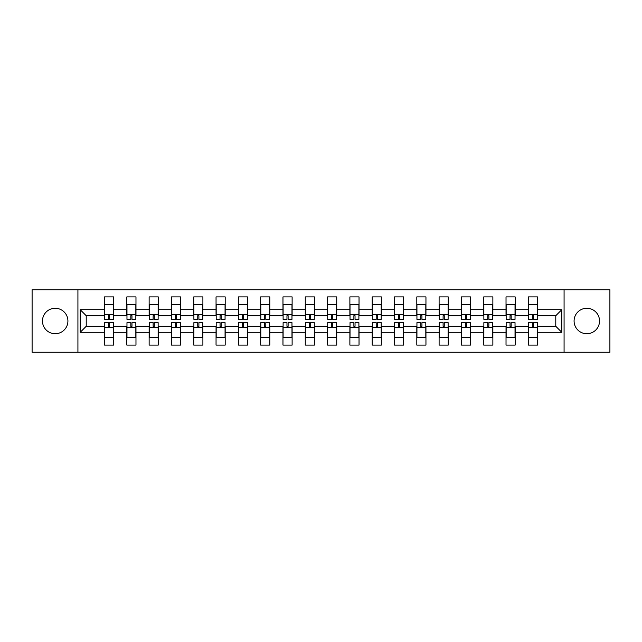 <?xml version="1.0" encoding="UTF-8"?>
<svg xmlns="http://www.w3.org/2000/svg" width="642" height="642" viewBox="0 0 642 642"><rect width="100%" height="100%" fill="white"/><g stroke="black" fill="none" stroke-linecap="round" stroke-linejoin="round"><path stroke-width="0.96" d="M586.804 308.272A12.728 12.728 0 0 0 574.084 321A12.728 12.728 0 0 0 586.804 333.728A12.728 12.728 0 0 0 599.532 321A12.728 12.728 0 0 0 586.804 308.272M55.196 308.272A12.728 12.728 0 0 0 42.468 321A12.728 12.728 0 0 0 55.196 333.728A12.728 12.728 0 0 0 67.916 321A12.728 12.728 0 0 0 55.196 308.272M564.077 289.759L32.1 289.759L32.1 352.241L609.9 352.241L609.9 289.759L564.077 289.759L564.077 352.241M537.482 332.299L537.482 326.288L555.779 326.288L561.782 332.299L537.482 332.299L537.482 345.091L528.326 345.091L528.326 332.299L515.173 332.299L515.173 345.091L506.024 345.091L506.024 332.299L492.863 332.299L492.863 345.091L483.715 345.091L483.715 332.299L470.562 332.299L470.562 345.091L461.413 345.091L461.413 332.299L448.252 332.299L448.252 345.091L439.104 345.091L439.104 332.299L425.951 332.299L425.951 345.091L416.802 345.091L416.802 332.299L403.641 332.299L403.641 345.091L394.493 345.091L394.493 332.299L381.34 332.299L381.34 345.091L372.191 345.091L372.191 332.299L359.03 332.299L359.03 345.091L349.882 345.091L349.882 332.299L336.729 332.299L336.729 345.091L327.58 345.091L327.58 332.299L314.42 332.299L314.42 345.091L305.271 345.091L305.271 332.299L292.118 332.299L292.118 345.091L282.97 345.091L282.97 332.299L269.809 332.299L269.809 345.091L260.66 345.091L260.66 332.299L247.507 332.299L247.507 345.091L238.359 345.091L238.359 332.299L225.198 332.299L225.198 345.091L216.049 345.091L216.049 332.299L202.896 332.299L202.896 345.091L193.748 345.091L193.748 332.299L180.587 332.299L180.587 345.091L171.438 345.091L171.438 332.299L158.285 332.299L158.285 345.091L149.137 345.091L149.137 332.299L135.976 332.299L135.976 345.091L126.827 345.091L126.827 332.299L113.674 332.299L113.674 345.091L104.518 345.091L104.518 332.299L80.218 332.299L80.218 309.701L104.518 309.701L104.518 296.909L113.674 296.909L113.674 309.701L126.827 309.701L126.827 296.909L135.976 296.909L135.976 309.701L149.137 309.701L149.137 296.909L158.285 296.909L158.285 309.701L171.438 309.701L171.438 296.909L180.587 296.909L180.587 309.701L193.748 309.701L193.748 296.909L202.896 296.909L202.896 309.701L216.049 309.701L216.049 296.909L225.198 296.909L225.198 309.701L238.359 309.701L238.359 296.909L247.507 296.909L247.507 309.701L260.66 309.701L260.66 296.909L269.809 296.909L269.809 309.701L282.97 309.701L282.97 296.909L292.118 296.909L292.118 309.701L305.271 309.701L305.271 296.909L314.42 296.909L314.42 309.701L327.58 309.701L327.58 296.909L336.729 296.909L336.729 309.701L349.882 309.701L349.882 296.909L359.03 296.909L359.03 309.701L372.191 309.701L372.191 296.909L381.34 296.909L381.34 309.701L394.493 309.701L394.493 296.909L403.641 296.909L403.641 309.701L416.802 309.701L416.802 296.909L425.951 296.909L425.951 309.701L439.104 309.701L439.104 296.909L448.252 296.909L448.252 309.701L461.413 309.701L461.413 296.909L470.562 296.909L470.562 309.701L483.715 309.701L483.715 296.909L492.863 296.909L492.863 309.701L506.024 309.701L506.024 296.909L515.173 296.909L515.173 309.701L528.326 309.701L528.326 296.909L537.482 296.909L537.482 309.701L561.782 309.701L561.782 332.299M77.923 352.241L77.923 289.759M528.326 309.701L528.326 315.712L515.173 315.712L515.173 309.701M515.173 332.299L515.173 326.288L528.326 326.288L528.326 332.299M506.024 309.701L506.024 315.712L492.863 315.712L492.863 309.701M492.863 332.299L492.863 326.288L506.024 326.288L506.024 332.299M483.715 309.701L483.715 315.712L470.562 315.712L470.562 309.701M470.562 332.299L470.562 326.288L483.715 326.288L483.715 332.299M461.413 309.701L461.413 315.712L448.252 315.712L448.252 309.701M448.252 332.299L448.252 326.288L461.413 326.288L461.413 332.299M439.104 309.701L439.104 315.712L425.951 315.712L425.951 309.701M425.951 332.299L425.951 326.288L439.104 326.288L439.104 332.299M416.802 309.701L416.802 315.712L403.641 315.712L403.641 309.701M403.641 332.299L403.641 326.288L416.802 326.288L416.802 332.299M394.493 309.701L394.493 315.712L381.34 315.712L381.34 309.701M381.34 332.299L381.34 326.288L394.493 326.288L394.493 332.299M372.191 309.701L372.191 315.712L359.03 315.712L359.03 309.701M359.03 332.299L359.03 326.288L372.191 326.288L372.191 332.299M349.882 309.701L349.882 315.712L336.729 315.712L336.729 309.701M336.729 332.299L336.729 326.288L349.882 326.288L349.882 332.299M327.58 309.701L327.58 315.712L314.42 315.712L314.42 309.701M314.42 332.299L314.42 326.288L327.58 326.288L327.58 332.299M305.271 309.701L305.271 315.712L292.118 315.712L292.118 309.701M292.118 332.299L292.118 326.288L305.271 326.288L305.271 332.299M282.97 309.701L282.97 315.712L269.809 315.712L269.809 309.701M269.809 332.299L269.809 326.288L282.97 326.288L282.97 332.299M260.66 309.701L260.66 315.712L247.507 315.712L247.507 309.701M247.507 332.299L247.507 326.288L260.66 326.288L260.66 332.299M238.359 309.701L238.359 315.712L225.198 315.712L225.198 309.701M225.198 332.299L225.198 326.288L238.359 326.288L238.359 332.299M216.049 309.701L216.049 315.712L202.896 315.712L202.896 309.701M202.896 332.299L202.896 326.288L216.049 326.288L216.049 332.299M193.748 309.701L193.748 315.712L180.587 315.712L180.587 309.701M180.587 332.299L180.587 326.288L193.748 326.288L193.748 332.299M171.438 309.701L171.438 315.712L158.285 315.712L158.285 309.701M158.285 332.299L158.285 326.288L171.438 326.288L171.438 332.299M149.137 309.701L149.137 315.712L135.976 315.712L135.976 309.701M135.976 332.299L135.976 326.288L149.137 326.288L149.137 332.299M126.827 309.701L126.827 315.712L113.674 315.712L113.674 309.701M113.674 332.299L113.674 326.288L126.827 326.288L126.827 332.299M104.518 309.701L104.518 315.712L86.221 315.712L86.221 326.288L104.518 326.288L104.518 332.299M80.218 309.701L86.221 315.712M555.779 326.288L555.779 315.712L537.482 315.712L537.482 309.701M86.221 326.288L80.218 332.299M561.782 309.701L555.779 315.712M104.662 309.773L104.662 305.343M109.67 315.687L108.522 315.687L108.522 319.355L104.662 319.355L104.662 304.388L113.53 304.388L113.53 319.355L109.67 319.355L109.67 315.687M113.53 309.749L113.53 305.343M113.53 332.227L113.53 336.657M108.522 326.313L109.67 326.313L109.67 322.645L113.53 322.645L113.53 337.612L104.662 337.612L104.662 322.645L108.522 322.645L108.522 326.313M104.662 332.251L104.662 336.657M126.972 309.773L126.972 305.343M131.971 315.687L130.832 315.687L130.832 319.355L126.972 319.355L126.972 304.388L135.839 304.388L135.839 319.355L131.971 319.355L131.971 315.687M135.839 309.749L135.839 305.343M149.273 309.773L149.273 305.343M154.281 315.687L153.133 315.687L153.133 319.355L149.273 319.355L149.273 304.388L158.141 304.388L158.141 319.355L154.281 319.355L154.281 315.687M158.141 309.749L158.141 305.343M135.839 332.227L135.839 336.657M130.832 326.313L131.971 326.313L131.971 322.645L135.839 322.645L135.839 337.612L126.972 337.612L126.972 322.645L130.832 322.645L130.832 326.313M126.972 332.251L126.972 336.657M158.141 332.227L158.141 336.657M153.133 326.313L154.281 326.313L154.281 322.645L158.141 322.645L158.141 337.612L149.273 337.612L149.273 322.645L153.133 322.645L153.133 326.313M149.273 332.251L149.273 336.657M171.583 309.773L171.583 305.343M176.582 315.687L175.443 315.687L175.443 319.355L171.583 319.355L171.583 304.388L180.45 304.388L180.45 319.355L176.582 319.355L176.582 315.687M180.45 309.749L180.45 305.343M180.45 332.227L180.45 336.657M175.443 326.313L176.582 326.313L176.582 322.645L180.45 322.645L180.45 337.612L171.583 337.612L171.583 322.645L175.443 322.645L175.443 326.313M176.582 327.436L176.582 325.221M171.583 332.251L171.583 336.657M193.884 309.773L193.884 305.343M198.892 315.687L197.744 315.687L197.744 319.355L193.884 319.355L193.884 304.388L202.752 304.388L202.752 319.355L198.892 319.355L198.892 315.687M202.752 309.749L202.752 305.343M202.752 332.227L202.752 336.657M197.744 326.313L198.892 326.313L198.892 322.645L202.752 322.645L202.752 337.612L193.884 337.612L193.884 322.645L197.744 322.645L197.744 326.313M198.892 327.436L198.892 325.221M193.884 332.251L193.884 336.657M216.193 309.773L216.193 305.343M221.193 315.687L220.054 315.687L220.054 319.355L216.193 319.355L216.193 304.388L225.061 304.388L225.061 319.355L221.193 319.355L221.193 315.687M225.061 309.749L225.061 305.343M225.061 332.227L225.061 336.657M220.054 326.313L221.193 326.313L221.193 322.645L225.061 322.645L225.061 337.612L216.193 337.612L216.193 322.645L220.054 322.645L220.054 326.313M216.193 332.251L216.193 336.657M238.495 309.773L238.495 305.343M243.503 315.687L242.355 315.687L242.355 319.355L238.495 319.355L238.495 304.388L247.363 304.388L247.363 319.355L243.503 319.355L243.503 315.687M247.363 309.749L247.363 305.343M247.363 332.227L247.363 336.657M242.355 326.313L243.503 326.313L243.503 322.645L247.363 322.645L247.363 337.612L238.495 337.612L238.495 322.645L242.355 322.645L242.355 326.313M238.495 332.251L238.495 336.657M260.804 309.773L260.804 305.343M265.804 315.687L264.665 315.687L264.665 319.355L260.804 319.355L260.804 304.388L269.672 304.388L269.672 319.355L265.804 319.355L265.804 315.687M269.672 309.749L269.672 305.343M269.672 332.227L269.672 336.657M264.665 326.313L265.804 326.313L265.804 322.645L269.672 322.645L269.672 337.612L260.804 337.612L260.804 322.645L264.665 322.645L264.665 326.313M260.804 332.251L260.804 336.657M283.106 309.773L283.106 305.343M288.114 315.687L286.966 315.687L286.966 319.355L283.106 319.355L283.106 304.388L291.974 304.388L291.974 319.355L288.114 319.355L288.114 315.687M291.974 309.749L291.974 305.343M291.974 332.227L291.974 336.657M286.966 326.313L288.114 326.313L288.114 322.645L291.974 322.645L291.974 337.612L283.106 337.612L283.106 322.645L286.966 322.645L286.966 326.313M283.106 332.251L283.106 336.657M305.415 309.773L305.415 305.343M310.423 315.687L309.275 315.687L309.275 319.355L305.415 319.355L305.415 304.388L314.283 304.388L314.283 319.355L310.423 319.355L310.423 315.687M314.283 309.749L314.283 305.343M314.283 332.227L314.283 336.657M309.275 326.313L310.423 326.313L310.423 322.645L314.283 322.645L314.283 337.612L305.415 337.612L305.415 322.645L309.275 322.645L309.275 326.313M305.415 332.251L305.415 336.657M327.717 309.773L327.717 305.343M332.725 315.687L331.577 315.687L331.577 319.355L327.717 319.355L327.717 304.388L336.585 304.388L336.585 319.355L332.725 319.355L332.725 315.687M336.585 309.749L336.585 305.343M336.585 332.227L336.585 336.657M331.577 326.313L332.725 326.313L332.725 322.645L336.585 322.645L336.585 337.612L327.717 337.612L327.717 322.645L331.577 322.645L331.577 326.313M327.717 332.251L327.717 336.657M350.026 309.773L350.026 305.343M355.034 315.687L353.886 315.687L353.886 319.355L350.026 319.355L350.026 304.388L358.894 304.388L358.894 319.355L355.034 319.355L355.034 315.687M358.894 309.749L358.894 305.343M358.894 332.227L358.894 336.657M353.886 326.313L355.034 326.313L355.034 322.645L358.894 322.645L358.894 337.612L350.026 337.612L350.026 322.645L353.886 322.645L353.886 326.313M350.026 332.251L350.026 336.657M372.328 309.773L372.328 305.343M377.335 315.687L376.196 315.687L376.196 319.355L372.328 319.355L372.328 304.388L381.196 304.388L381.196 319.355L377.335 319.355L377.335 315.687M381.196 309.749L381.196 305.343M381.196 332.227L381.196 336.657M376.196 326.313L377.335 326.313L377.335 322.645L381.196 322.645L381.196 337.612L372.328 337.612L372.328 322.645L376.196 322.645L376.196 326.313M372.328 332.251L372.328 336.657M394.637 309.773L394.637 305.343M399.645 315.687L398.497 315.687L398.497 319.355L394.637 319.355L394.637 304.388L403.505 304.388L403.505 319.355L399.645 319.355L399.645 315.687M403.505 309.749L403.505 305.343M403.505 332.227L403.505 336.657M398.497 326.313L399.645 326.313L399.645 322.645L403.505 322.645L403.505 337.612L394.637 337.612L394.637 322.645L398.497 322.645L398.497 326.313M394.637 332.251L394.637 336.657M416.939 309.773L416.939 305.343M421.946 315.687L420.807 315.687L420.807 319.355L416.939 319.355L416.939 304.388L425.807 304.388L425.807 319.355L421.946 319.355L421.946 315.687M425.807 309.749L425.807 305.343M425.807 332.227L425.807 336.657M420.807 326.313L421.946 326.313L421.946 322.645L425.807 322.645L425.807 337.612L416.939 337.612L416.939 322.645L420.807 322.645L420.807 326.313M416.939 332.251L416.939 336.657M439.248 309.773L439.248 305.343M444.256 315.687L443.108 315.687L443.108 319.355L439.248 319.355L439.248 304.388L448.116 304.388L448.116 319.355L444.256 319.355L444.256 315.687M448.116 309.749L448.116 305.343M448.116 332.227L448.116 336.657M443.108 326.313L444.256 326.313L444.256 322.645L448.116 322.645L448.116 337.612L439.248 337.612L439.248 322.645L443.108 322.645L443.108 326.313M439.248 332.251L439.248 336.657M461.55 309.773L461.55 305.343M466.557 315.687L465.418 315.687L465.418 319.355L461.55 319.355L461.55 304.388L470.417 304.388L470.417 319.355L466.557 319.355L466.557 315.687M470.417 309.749L470.417 305.343M470.417 332.227L470.417 336.657M465.418 326.313L466.557 326.313L466.557 322.645L470.417 322.645L470.417 337.612L461.55 337.612L461.55 322.645L465.418 322.645L465.418 326.313M461.55 332.251L461.55 336.657M483.859 309.773L483.859 305.343M488.867 315.687L487.719 315.687L487.719 319.355L483.859 319.355L483.859 304.388L492.727 304.388L492.727 319.355L488.867 319.355L488.867 315.687M492.727 309.749L492.727 305.343M492.727 332.227L492.727 336.657M487.719 326.313L488.867 326.313L488.867 322.645L492.727 322.645L492.727 337.612L483.859 337.612L483.859 322.645L487.719 322.645L487.719 326.313M483.859 332.251L483.859 336.657M506.161 309.773L506.161 305.343M511.168 315.687L510.029 315.687L510.029 319.355L506.161 319.355L506.161 304.388L515.028 304.388L515.028 319.355L511.168 319.355L511.168 315.687M515.028 309.749L515.028 305.343M515.028 332.227L515.028 336.657M510.029 326.313L511.168 326.313L511.168 322.645L515.028 322.645L515.028 337.612L506.161 337.612L506.161 322.645L510.029 322.645L510.029 326.313M506.161 332.251L506.161 336.657M528.47 309.773L528.47 305.343M533.478 315.687L532.33 315.687L532.33 319.355L528.47 319.355L528.47 304.388L537.338 304.388L537.338 319.355L533.478 319.355L533.478 315.687M537.338 309.749L537.338 305.343M537.338 332.227L537.338 336.657M532.33 326.313L533.478 326.313L533.478 322.645L537.338 322.645L537.338 337.612L528.47 337.612L528.47 322.645L532.33 322.645L532.33 326.313M528.47 332.251L528.47 336.657M104.662 314.564L113.53 314.564M113.53 327.436L104.662 327.436M126.972 314.564L135.839 314.564M149.273 314.564L158.141 314.564M135.839 327.436L126.972 327.436M158.141 327.436L149.273 327.436M171.583 314.564L180.45 314.564M180.45 327.436L171.583 327.436M193.884 314.564L202.752 314.564M202.752 327.436L193.884 327.436M216.193 314.564L225.061 314.564M225.061 327.436L216.193 327.436M238.495 314.564L247.363 314.564M247.363 327.436L238.495 327.436M260.804 314.564L269.672 314.564M269.672 327.436L260.804 327.436M283.106 314.564L291.974 314.564M291.974 327.436L283.106 327.436M305.415 314.564L314.283 314.564M314.283 327.436L305.415 327.436M327.717 314.564L336.585 314.564M336.585 327.436L327.717 327.436M350.026 314.564L358.894 314.564M358.894 327.436L350.026 327.436M372.328 314.564L381.196 314.564M381.196 327.436L372.328 327.436M394.637 314.564L403.505 314.564M403.505 327.436L394.637 327.436M416.939 314.564L425.807 314.564M425.807 327.436L416.939 327.436M439.248 314.564L448.116 314.564M448.116 327.436L439.248 327.436M461.55 314.564L470.417 314.564M470.417 327.436L461.55 327.436M483.859 314.564L492.727 314.564M492.727 327.436L483.859 327.436M506.161 314.564L515.028 314.564M515.028 327.436L506.161 327.436M528.47 314.564L537.338 314.564M537.338 327.436L528.47 327.436"/></g></svg>
